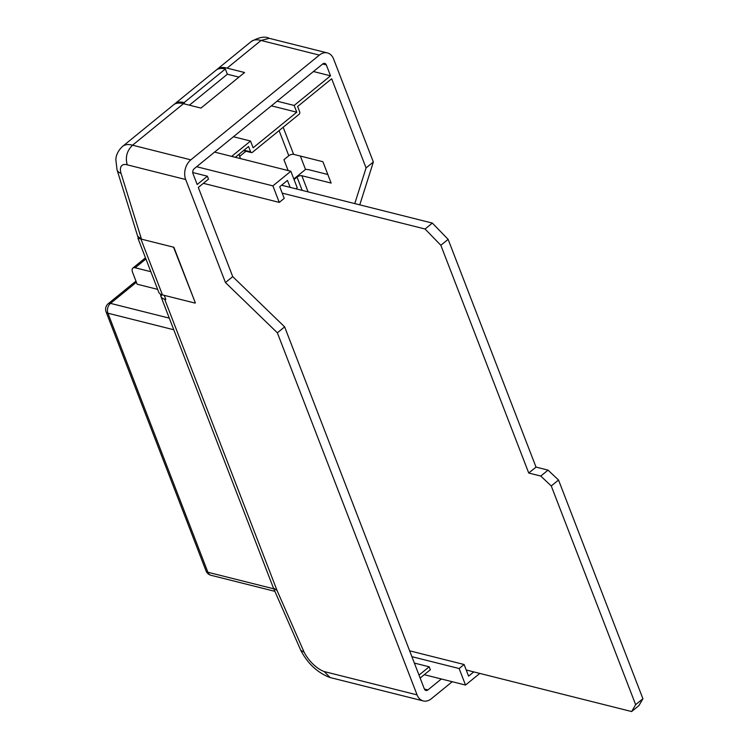 <?xml version="1.0" encoding="UTF-8"?>
<svg xmlns="http://www.w3.org/2000/svg" width="749" height="749" viewBox="0 0 749 749"><rect width="100%" height="100%" fill="white"/><g stroke="black" fill="none" stroke-linecap="round" stroke-linejoin="round"><path stroke-width="1.12" d="M140.878 238.968L162.458 294.9A14.39 6.9 158.9 0 1 158.732 292.176L137.938 238.276L173.89 247.273L195.358 302.905L173.534 247.17M162.458 294.9L195.115 303.102M127.236 164.836C125.149 157.234 126.918 150.689 132.545 145.203L190.845 159.846A14.39 10.439 104.1 0 0 185.686 179.526L127.236 164.836A15.223 7.509 -129.2 0 0 121.057 173.412A14.39 7.911 162.7 0 1 117.022 169.77L137.629 236.094L141.158 239.043M308.092 191.875L301.866 175.734A3.595 1.723 -21.1 0 0 297.044 177.101L294.039 179.554M288.15 170.575L283.946 159.687L288.796 155.736A3.595 1.723 158.9 0 1 293.617 154.36L283.169 127.264M238.997 154.294L239.643 156.382L245.962 151.232M239.643 156.382L240.504 158.601M192.727 172.523L207.37 176.202L208.503 179.142L198.316 187.456L232.724 276.624L284.639 326.882L424.355 688.958A3.595 2.612 104.1 0 0 425.9 690.466A3.595 2.612 104.1 0 0 427.913 689.923L441.339 678.987M162.14 294.816L160.763 295.93A14.39 6.9 -21.1 0 0 160.923 296.445A14.39 6.9 -21.1 0 0 164.64 299.179L165.829 299.469L164.237 295.349M185.686 179.526L225.449 282.551L277.364 332.809L417.081 694.885A14.39 10.439 104.1 0 0 423.269 700.933A14.39 10.439 104.1 0 0 431.321 698.751L452.227 681.721M281.577 185.209L290.144 187.362L287.466 180.415L279.733 186.716L284.217 198.363L279.274 202.399L203.372 183.327M162.13 294.816L160.763 295.93A14.39 6.9 158.9 0 1 160.792 294.291M160.923 296.445L273.422 588.021L277.055 590.502L304.103 652.126A23.631 11.666 -129.2 0 0 324.223 671.563L417.081 694.885M327.828 174.498L309.14 169.798A14.39 6.9 -21.1 0 0 305.517 169.443L300.349 156.045M420.142 678.051L430.338 669.737L429.196 666.797L419.009 675.102L420.142 678.042M277.364 332.809L284.639 326.882M414.366 663.071L429.196 666.797M322.697 63.993L326.321 64.901L330.534 75.818L294.16 105.459L296.763 112.21L253.125 147.778L250.522 141.037L231.675 156.391M235.308 157.299L248.565 146.495L250.634 151.841A1.798 1.301 104.1 0 0 251.402 152.599A1.798 1.301 104.1 0 0 252.413 152.328L299.048 114.325A1.798 1.301 104.1 0 0 299.694 111.863L297.625 106.508L331.667 78.757L366.074 167.935L373.348 161.999L333.595 58.974A14.39 10.439 104.1 0 0 327.397 52.926A14.39 10.439 104.1 0 0 319.355 55.108L261.055 40.465L269.275 38.33C265.052 36.055 259.014 37.15 251.149 41.598A29.604 14.615 -129.2 0 1 261.055 40.465L227.106 68.131L244.586 72.522L200.947 108.09L183.458 103.699A29.604 14.615 -129.2 0 0 173.562 104.841L122.649 146.336A29.604 14.615 50.8 0 1 132.545 145.203L183.458 103.699M190.845 159.846L319.355 55.108M225.449 282.551L232.724 276.624M207.37 176.202L197.174 184.507L192.961 173.59A3.595 2.612 104.1 0 1 194.253 168.675L322.763 63.937A3.595 2.612 104.1 0 1 324.776 63.393A3.595 2.612 104.1 0 1 326.321 64.901M250.522 141.037L233.435 136.739M301.866 175.734L331.142 183.084L322.894 161.709L293.617 154.36M366.074 167.935L354.773 203.597M330.534 75.818L313.447 71.53M216.63 69.788A29.604 14.615 50.8 0 1 217.21 69.264A29.604 14.615 50.8 0 1 227.106 68.131M359.773 204.852L373.348 161.999M423.269 700.933L330.112 677.536L324.223 671.563M273.479 588.143L300.808 650.404L304.103 652.126M296.763 112.21L271.363 105.824M294.16 105.459L277.074 101.171M225.346 68.974A29.604 14.615 -129.2 0 0 215.993 70.256L174.779 103.849A29.604 14.615 50.8 0 1 184.132 102.566L225.346 68.974L227.378 74.217L238.94 77.128M174.199 104.373A29.604 14.615 50.8 0 1 174.779 103.849M184.132 102.566L184.685 104.008M189.375 105.188L227.378 74.217M295.93 188.814L297.213 187.774L290.837 171.249L214.588 152.094M290.837 171.249L272.898 185.874L196.65 166.718M272.898 185.874L279.274 202.399M473.78 671.9L468.584 676.141L464.09 664.494L409.637 650.825M464.09 664.494L459.137 668.529L411.894 656.667M459.137 668.529L465.513 685.054L424.252 674.69M465.513 685.054L479.8 673.417M293.823 178.983L305.517 169.443M466.215 669.999L631.632 711.55L635.648 704.669L642.923 698.742L558.529 480.025L548.034 470.129L536.012 467.104L448.127 239.362L432.342 223.08L290.144 187.362M635.648 704.669L551.255 485.951L558.529 480.025M551.255 485.951L540.769 476.055L548.034 470.129M540.769 476.055L528.738 473.031L536.012 467.104M528.738 473.031L440.852 245.288L448.127 239.362M440.852 245.288L425.067 229.007L432.342 223.08M425.067 229.007L282.204 193.12M631.632 711.55L638.906 705.624L642.923 698.742M150.83 271.7L135.148 267.758A7.19 3.548 50.8 0 0 132.873 268.076A7.19 3.548 50.8 0 0 132.62 272.439L137.161 284.217L157.646 289.367M121.057 173.412L141.467 239.118M297.044 177.101L302.165 190.377M279.096 130.588L288.796 155.736M164.64 299.179L277.055 590.502M427.913 689.923L424.383 689.033M250.634 151.841L244.034 150.184M136.412 282.27L110.515 303.373L169.293 318.138M173.768 329.757L107.931 313.213L207.894 572.264L273.769 588.808M135.148 267.758L145.924 258.976M106.077 311.856A7.19 3.455 158.9 0 0 107.931 313.213A7.19 5.215 -75.9 0 1 110.515 303.373A7.19 3.548 -129.2 0 0 108.24 303.691A7.19 7.19 0 0 0 106.077 311.856L206.031 570.897A7.19 7.19 0 0 0 210.993 575.288A7.19 5.215 -75.9 0 1 207.894 572.264A7.19 3.455 158.9 0 1 206.031 570.897M138.518 238.397L137.629 236.094M217.21 69.264L251.149 41.598M329.551 677.368C317.239 672.462 307.661 663.474 300.808 650.404M122.649 146.336C116.123 152.375 115.936 158.264 115.823 159.443L117.022 169.77M327.397 52.926L269.06 38.274M251.402 152.599L243.509 150.615M132.873 268.076L145.475 257.806M135.953 281.1L108.24 303.691M210.993 575.288L274.874 591.336"/></g></svg>
